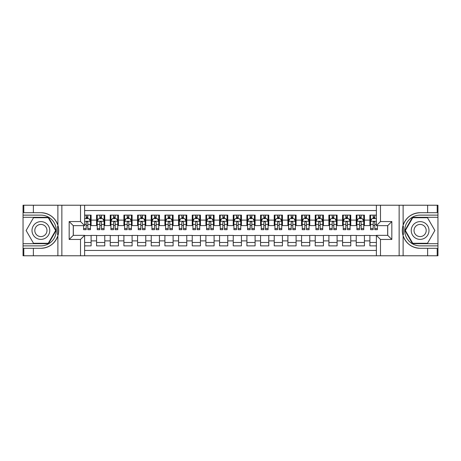<?xml version="1.0" encoding="UTF-8"?>
<svg xmlns="http://www.w3.org/2000/svg" width="461" height="461" viewBox="0 0 461 461"><rect width="100%" height="100%" fill="white"/><g stroke="black" fill="none" stroke-linecap="round" stroke-linejoin="round"><path stroke-width="0.69" d="M84.617 255.78L376.383 255.78L376.383 235.352L387.73 235.352L387.73 225.648L376.383 225.648L376.383 205.22L84.617 205.22L84.617 225.648L73.27 225.648L73.27 235.352L84.617 235.352L84.617 255.78L33.371 255.78L33.371 248.3L40.885 248.3A17.8 17.8 0 0 0 57.879 235.784C58.922 232.263 58.922 228.742 57.879 225.216A17.8 17.8 0 0 0 40.885 212.7L33.371 212.7L33.371 205.22L23.05 205.22L23.05 243.69L48.497 243.69L56.109 230.5L48.497 217.31L23.05 217.31M376.383 215.126L369.895 215.126L369.895 220.116L364.426 220.116L364.426 225.579L369.895 225.579L369.895 220.116M364.426 220.116L364.426 215.126L356.226 215.126L356.226 220.116L350.763 220.116L350.763 225.579L356.226 225.579L356.226 220.116M350.763 220.116L350.763 215.126L342.563 215.126L342.563 220.116L337.095 220.116L337.095 225.579L342.563 225.579L342.563 220.116M337.095 220.116L337.095 215.126L328.895 215.126L328.895 220.116L323.426 220.116L323.426 225.579L328.895 225.579L328.895 220.116M323.426 220.116L323.426 215.126L315.232 215.126L315.232 220.116L309.763 220.116L309.763 225.579L315.232 225.579L315.232 220.116M309.763 220.116L309.763 215.126L301.563 215.126L301.563 220.116L296.095 220.116L296.095 225.579L301.563 225.579L301.563 220.116M296.095 220.116L296.095 215.126L287.895 215.126L287.895 220.116L282.432 220.116L282.432 225.579L287.895 225.579L287.895 220.116M282.432 220.116L282.432 215.126L274.232 215.126L274.232 220.116L268.763 220.116L268.763 225.579L274.232 225.579L274.232 220.116M268.763 220.116L268.763 215.126L260.563 215.126L260.563 220.116L255.1 220.116L255.1 225.579L260.563 225.579L260.563 220.116M255.1 220.116L255.1 215.126L246.9 215.126L246.9 220.116L241.431 220.116L241.431 225.579L246.9 225.579L246.9 220.116M241.431 220.116L241.431 215.126L233.231 215.126L233.231 220.116L227.769 220.116L227.769 225.579L233.231 225.579L233.231 220.116M227.769 220.116L227.769 215.126L219.569 215.126L219.569 220.116L214.1 220.116L214.1 225.579L219.569 225.579L219.569 220.116M214.1 220.116L214.1 215.126L205.9 215.126L205.9 220.116L200.437 220.116L200.437 225.579L205.9 225.579L205.9 220.116M200.437 220.116L200.437 215.126L192.237 215.126L192.237 220.116L186.768 220.116L186.768 225.579L192.237 225.579L192.237 220.116M186.768 220.116L186.768 215.126L178.568 215.126L178.568 220.116L173.106 220.116L173.106 225.579L178.568 225.579L178.568 220.116M173.106 220.116L173.106 215.126L164.905 215.126L164.905 220.116L159.437 220.116L159.437 225.579L164.905 225.579L164.905 220.116M159.437 220.116L159.437 215.126L151.237 215.126L151.237 220.116L145.768 220.116L145.768 225.579L151.237 225.579L151.237 220.116M145.768 220.116L145.768 215.126L137.574 215.126L137.574 220.116L132.105 220.116L132.105 225.579L137.574 225.579L137.574 220.116M132.105 220.116L132.105 215.126L123.905 215.126L123.905 220.116L118.437 220.116L118.437 225.579L123.905 225.579L123.905 220.116M118.437 220.116L118.437 215.126L110.237 215.126L110.237 220.116L104.774 220.116L104.774 225.579L110.237 225.579L110.237 220.116M104.774 220.116L104.774 215.126L96.574 215.126L96.574 225.579L91.105 225.579L91.105 215.126L84.617 215.126M84.617 245.874L91.105 245.874L91.105 235.421L96.574 235.421L96.574 245.874L104.774 245.874L104.774 235.421L110.237 235.421L110.237 240.884L104.774 240.884M110.237 240.884L110.237 245.874L118.437 245.874L118.437 235.421L123.905 235.421L123.905 240.884L118.437 240.884M123.905 240.884L123.905 245.874L132.105 245.874L132.105 235.421L137.574 235.421L137.574 240.884L132.105 240.884M137.574 240.884L137.574 245.874L145.768 245.874L145.768 235.421L151.237 235.421L151.237 240.884L145.768 240.884M151.237 240.884L151.237 245.874L159.437 245.874L159.437 235.421L164.905 235.421L164.905 240.884L159.437 240.884M164.905 240.884L164.905 245.874L173.106 245.874L173.106 235.421L178.568 235.421L178.568 240.884L173.106 240.884M178.568 240.884L178.568 245.874L186.768 245.874L186.768 235.421L192.237 235.421L192.237 240.884L186.768 240.884M192.237 240.884L192.237 245.874L200.437 245.874L200.437 235.421L205.9 235.421L205.9 240.884L200.437 240.884M205.9 240.884L205.9 245.874L214.1 245.874L214.1 235.421L219.569 235.421L219.569 240.884L214.1 240.884M219.569 240.884L219.569 245.874L227.769 245.874L227.769 235.421L233.231 235.421L233.231 240.884L227.769 240.884M233.231 240.884L233.231 245.874L241.431 245.874L241.431 235.421L246.9 235.421L246.9 240.884L241.431 240.884M246.9 240.884L246.9 245.874L255.1 245.874L255.1 235.421L260.563 235.421L260.563 240.884L255.1 240.884M260.563 240.884L260.563 245.874L268.763 245.874L268.763 235.421L274.232 235.421L274.232 240.884L268.763 240.884M274.232 240.884L274.232 245.874L282.432 245.874L282.432 235.421L287.895 235.421L287.895 240.884L282.432 240.884M287.895 240.884L287.895 245.874L296.095 245.874L296.095 235.421L301.563 235.421L301.563 240.884L296.095 240.884M301.563 240.884L301.563 245.874L309.763 245.874L309.763 235.421L315.232 235.421L315.232 240.884L309.763 240.884M315.232 240.884L315.232 245.874L323.426 245.874L323.426 235.421L328.895 235.421L328.895 240.884L323.426 240.884M328.895 240.884L328.895 245.874L337.095 245.874L337.095 235.421L342.563 235.421L342.563 240.884L337.095 240.884M342.563 240.884L342.563 245.874L350.763 245.874L350.763 235.421L356.226 235.421L356.226 240.884L350.763 240.884M356.226 240.884L356.226 245.874L364.426 245.874L364.426 235.421L369.895 235.421L369.895 240.884L364.426 240.884M376.383 210.55L84.617 210.55M84.617 250.45L376.383 250.45M369.895 240.884L369.895 245.874L376.383 245.874M73.339 225.648L73.339 235.352M387.661 235.352L387.661 225.648M86.19 218.543L87.826 218.543M90.425 218.543L91.105 218.543M86.19 225.446L87.826 225.446M90.425 225.446L91.105 225.446M84.617 235.554L91.105 235.554M84.617 242.457L91.105 242.457M96.574 225.446L97.254 225.446M99.853 225.446L101.495 225.446M104.088 225.446L104.774 225.446M96.574 218.543L97.254 218.543M99.853 218.543L101.495 218.543M104.088 218.543L104.774 218.543M96.574 235.554L104.774 235.554M96.574 242.457L104.774 242.457M110.237 235.554L118.437 235.554M110.237 242.457L118.437 242.457M110.237 218.543L110.922 218.543M113.521 218.543L115.158 218.543M117.757 218.543L118.437 218.543M110.237 225.446L110.922 225.446M113.521 225.446L115.158 225.446M117.757 225.446L118.437 225.446M123.905 235.554L132.105 235.554M123.905 242.457L132.105 242.457M123.905 218.543L124.591 218.543M127.184 218.543L128.826 218.543M131.42 218.543L132.105 218.543M123.905 225.446L124.591 225.446M127.184 225.446L128.826 225.446M131.42 225.446L132.105 225.446M137.574 235.554L145.768 235.554M137.574 242.457L145.768 242.457M137.574 218.543L138.254 218.543M140.853 218.543L142.489 218.543M145.088 218.543L145.768 218.543M137.574 225.446L138.254 225.446M140.853 225.446L142.489 225.446M145.088 225.446L145.768 225.446M151.237 235.554L159.437 235.554M151.237 242.457L159.437 242.457M151.237 218.543L151.923 218.543M154.516 218.543L156.158 218.543M158.751 218.543L159.437 218.543M151.237 225.446L151.923 225.446M154.516 225.446L156.158 225.446M158.751 225.446L159.437 225.446M164.905 235.554L173.106 235.554M164.905 242.457L173.106 242.457M164.905 218.543L165.585 218.543M168.184 218.543L169.821 218.543M172.42 218.543L173.106 218.543M164.905 225.446L165.585 225.446M168.184 225.446L169.821 225.446M172.42 225.446L173.106 225.446M178.568 235.554L186.768 235.554M178.568 242.457L186.768 242.457M178.568 218.543L179.254 218.543M181.847 218.543L183.49 218.543M186.083 218.543L186.768 218.543M178.568 225.446L179.254 225.446M181.847 225.446L183.49 225.446M186.083 225.446L186.768 225.446M192.237 235.554L200.437 235.554M192.237 242.457L200.437 242.457M192.237 218.543L192.917 218.543M195.516 218.543L197.152 218.543M199.751 218.543L200.437 218.543M192.237 225.446L192.917 225.446M195.516 225.446L197.152 225.446M199.751 225.446L200.437 225.446M205.9 235.554L214.1 235.554M205.9 242.457L214.1 242.457M205.9 218.543L206.586 218.543M209.179 218.543L210.821 218.543M213.42 218.543L214.1 218.543M205.9 225.446L206.586 225.446M209.179 225.446L210.821 225.446M213.42 225.446L214.1 225.446M219.569 235.554L227.769 235.554M219.569 242.457L227.769 242.457M219.569 218.543L220.249 218.543M222.847 218.543L224.49 218.543M227.083 218.543L227.769 218.543M219.569 225.446L220.249 225.446M222.847 225.446L224.49 225.446M227.083 225.446L227.769 225.446M233.231 235.554L241.431 235.554M233.231 242.457L241.431 242.457M233.231 218.543L233.917 218.543M236.51 218.543L238.153 218.543M240.751 218.543L241.431 218.543M233.231 225.446L233.917 225.446M236.51 225.446L238.153 225.446M240.751 225.446L241.431 225.446M246.9 235.554L255.1 235.554M246.9 242.457L255.1 242.457M246.9 218.543L247.58 218.543M250.179 218.543L251.821 218.543M254.414 218.543L255.1 218.543M246.9 225.446L247.58 225.446M250.179 225.446L251.821 225.446M254.414 225.446L255.1 225.446M260.563 235.554L268.763 235.554M260.563 242.457L268.763 242.457M260.563 218.543L261.249 218.543M263.848 218.543L265.484 218.543M268.083 218.543L268.763 218.543M260.563 225.446L261.249 225.446M263.848 225.446L265.484 225.446M268.083 225.446L268.763 225.446M274.232 235.554L282.432 235.554M274.232 242.457L282.432 242.457M274.232 218.543L274.917 218.543M277.51 218.543L279.153 218.543M281.746 218.543L282.432 218.543M274.232 225.446L274.917 225.446M277.51 225.446L279.153 225.446M281.746 225.446L282.432 225.446M287.895 235.554L296.095 235.554M287.895 242.457L296.095 242.457M287.895 218.543L288.58 218.543M291.179 218.543L292.816 218.543M295.415 218.543L296.095 218.543M287.895 225.446L288.58 225.446M291.179 225.446L292.816 225.446M295.415 225.446L296.095 225.446M301.563 235.554L309.763 235.554M301.563 242.457L309.763 242.457M301.563 218.543L302.249 218.543M304.842 218.543L306.484 218.543M309.077 218.543L309.763 218.543M301.563 225.446L302.249 225.446M304.842 225.446L306.484 225.446M309.077 225.446L309.763 225.446M315.232 235.554L323.426 235.554M315.232 242.457L323.426 242.457M315.232 218.543L315.912 218.543M318.511 218.543L320.147 218.543M322.746 218.543L323.426 218.543M315.232 225.446L315.912 225.446M318.511 225.446L320.147 225.446M322.746 225.446L323.426 225.446M328.895 235.554L337.095 235.554M328.895 242.457L337.095 242.457M328.895 218.543L329.58 218.543M332.174 218.543L333.816 218.543M336.409 218.543L337.095 218.543M328.895 225.446L329.58 225.446M332.174 225.446L333.816 225.446M336.409 225.446L337.095 225.446M342.563 235.554L350.763 235.554M342.563 242.457L350.763 242.457M342.563 218.543L343.243 218.543M345.842 218.543L347.479 218.543M350.078 218.543L350.763 218.543M342.563 225.446L343.243 225.446M345.842 225.446L347.479 225.446M350.078 225.446L350.763 225.446M356.226 235.554L364.426 235.554M356.226 242.457L364.426 242.457M356.226 218.543L356.912 218.543M359.505 218.543L361.147 218.543M363.746 218.543L364.426 218.543M356.226 225.446L356.912 225.446M359.505 225.446L361.147 225.446M363.746 225.446L364.426 225.446M369.895 235.554L376.383 235.554M369.895 242.457L376.383 242.457M369.895 218.543L370.575 218.543M373.174 218.543L374.81 218.543M369.895 225.446L370.575 225.446M373.174 225.446L374.81 225.446M87.826 216.9L86.19 216.9M83.591 228.564L83.591 229.682L86.19 229.682L86.19 228.564L83.591 228.564L83.591 225.648M89.434 219.361L90.425 219.361L90.425 229.682L87.826 229.682L87.826 222.369C87.279 221.315 86.737 221.315 86.19 222.369L86.19 228.564M90.425 219.361L90.425 215.126M90.425 221.343L89.059 218.612L84.957 218.612L84.617 219.292M86.19 218.612L86.19 215.126M87.826 215.126L87.826 218.612M45.328 222.807A8.886 8.886 0 0 0 33.192 226.057A8.886 8.886 0 0 0 36.442 238.193A8.886 8.886 0 0 0 48.578 234.943A8.886 8.886 0 0 0 45.328 222.807M43.928 225.233A6.079 6.079 0 0 0 35.618 227.457A6.079 6.079 0 0 0 37.842 235.767A6.079 6.079 0 0 0 46.152 233.543A6.079 6.079 0 0 0 43.928 225.233M48.261 243.275L33.509 243.275L26.127 230.5L33.509 217.725L48.261 217.725L55.637 230.5L48.261 243.275M424.558 222.807A8.886 8.886 0 0 0 412.422 226.057A8.886 8.886 0 0 0 415.672 238.193A8.886 8.886 0 0 0 427.808 234.943A8.886 8.886 0 0 0 424.558 222.807M423.158 225.233A6.079 6.079 0 0 0 414.848 227.457A6.079 6.079 0 0 0 417.072 235.767A6.079 6.079 0 0 0 425.382 233.543A6.079 6.079 0 0 0 423.158 225.233M427.491 243.275L412.739 243.275L405.363 230.5L412.739 217.725L427.491 217.725L434.873 230.5L427.491 243.275M57.59 234.603L58.207 234.603A17.8 17.8 0 0 0 58.207 226.403L57.59 226.403L57.59 234.707L58.178 234.707M33.371 205.22L57.879 205.22L57.879 225.216C54.917 217.379 49.246 213.207 40.885 212.7M40.885 248.3C49.246 247.793 54.917 243.621 57.879 235.784L57.879 255.78M80.514 255.78L80.514 239.449L69.173 239.449L69.173 221.551L80.514 221.551L80.514 205.22L61.86 205.22L61.86 255.78M33.371 255.78L23.05 255.78L23.05 243.69M23.05 245.874L40.885 245.874A15.374 15.374 0 0 0 56.259 230.5A15.374 15.374 0 0 0 40.885 215.126L23.05 215.126M57.879 205.22L61.86 205.22M80.514 205.22L84.617 205.22M33.371 248.3L23.799 248.3L23.799 255.78M33.371 212.7L23.799 212.7L23.799 205.22M80.514 239.449L84.617 235.352M69.173 239.449L73.27 235.352M69.173 221.551L73.27 225.648M80.514 221.551L84.617 225.648M57.59 226.403L58.184 226.299M58.616 232.027L58.674 229.872M58.495 227.93L58.403 227.348M403.41 226.397L402.793 226.397A17.8 17.8 0 0 0 402.793 234.597L403.41 234.597L403.41 226.293L402.822 226.293M376.383 205.22L427.629 205.22L427.629 212.7L420.115 212.7A17.8 17.8 0 0 0 403.121 225.216C402.078 228.737 402.078 232.258 403.121 235.784A17.8 17.8 0 0 0 420.115 248.3L427.629 248.3L427.629 255.78L437.95 255.78L437.95 217.31L412.503 217.31L404.891 230.5L412.503 243.69L437.95 243.69M427.629 255.78L403.121 255.78L403.121 235.784C406.083 243.621 411.754 247.793 420.115 248.3M420.115 212.7C411.754 213.207 406.083 217.379 403.121 225.216L403.121 205.22M380.486 205.22L380.486 221.551L391.827 221.551L391.827 239.449L380.486 239.449L380.486 255.78L399.14 255.78L399.14 205.22M427.629 205.22L437.95 205.22L437.95 217.31M437.95 215.126L420.115 215.126A15.374 15.374 0 0 0 404.741 230.5A15.374 15.374 0 0 0 420.115 245.874L437.95 245.874M403.121 255.78L399.14 255.78M380.486 255.78L376.383 255.78M427.629 212.7L437.201 212.7L437.201 205.22M427.629 248.3L437.201 248.3L437.201 255.78M380.486 221.551L376.383 225.648M391.827 221.551L387.73 225.648M391.827 239.449L387.73 235.352M380.486 239.449L376.383 235.352M403.41 234.597L402.816 234.701M402.384 228.973L402.326 231.128M402.505 233.07L402.597 233.652M101.495 216.9L99.853 216.9M104.088 228.564L101.495 228.564L101.495 229.682L104.088 229.682L104.088 221.343L102.722 218.612L98.625 218.612L97.254 221.343L97.254 229.682L99.853 229.682L99.853 228.564L97.254 228.564M97.254 221.343L97.254 215.126M104.088 221.343L104.088 215.126M99.853 218.612L99.853 215.126M101.495 215.126L101.495 218.612M101.495 228.564L101.495 222.369C100.947 221.315 100.4 221.315 99.853 222.369L99.853 228.564M115.158 216.9L113.521 216.9M117.757 228.564L115.158 228.564L115.158 229.682L117.757 229.682L117.757 221.343L116.391 218.612L112.288 218.612L110.922 221.343L110.922 229.682L113.521 229.682L113.521 228.564L110.922 228.564M110.922 221.343L110.922 215.126M117.757 221.343L117.757 215.126M113.521 218.612L113.521 215.126M115.158 215.126L115.158 218.612M115.158 228.564L115.158 222.369C114.61 221.315 114.069 221.315 113.521 222.369L113.521 228.564M128.826 216.9L127.184 216.9M131.42 228.564L128.826 228.564L128.826 229.682L131.42 229.682L131.42 221.343L130.054 218.612L125.957 218.612L124.591 221.343L124.591 229.682L127.184 229.682L127.184 228.564L124.591 228.564M124.591 221.343L124.591 215.126M131.42 221.343L131.42 215.126M127.184 218.612L127.184 215.126M128.826 215.126L128.826 218.612M128.826 228.564L128.826 222.369C128.279 221.315 127.732 221.315 127.184 222.369L127.184 228.564M142.489 216.9L140.853 216.9M145.088 228.564L142.489 228.564L142.489 229.682L145.088 229.682L145.088 221.343L143.723 218.612L139.62 218.612L138.254 221.343L138.254 229.682L140.853 229.682L140.853 228.564L138.254 228.564M138.254 221.343L138.254 215.126M145.088 221.343L145.088 215.126M140.853 218.612L140.853 215.126M142.489 215.126L142.489 218.612M142.489 228.564L142.489 222.369C141.948 221.315 141.4 221.315 140.853 222.369L140.853 228.564M156.158 216.9L154.516 216.9M158.751 228.564L156.158 228.564L156.158 229.682L158.751 229.682L158.751 221.343L157.385 218.612L153.288 218.612L151.923 221.343L151.923 229.682L154.516 229.682L154.516 228.564L151.923 228.564M151.923 221.343L151.923 215.126M158.751 221.343L158.751 215.126M154.516 218.612L154.516 215.126M156.158 215.126L156.158 218.612M156.158 228.564L156.158 222.369C155.611 221.315 155.063 221.315 154.516 222.369L154.516 228.564M169.821 216.9L168.184 216.9M172.42 228.564L169.821 228.564L169.821 229.682L172.42 229.682L172.42 221.343L171.054 218.612L166.951 218.612L165.585 221.343L165.585 229.682L168.184 229.682L168.184 228.564L165.585 228.564M165.585 221.343L165.585 215.126M172.42 221.343L172.42 215.126M168.184 218.612L168.184 215.126M169.821 215.126L169.821 218.612M169.821 228.564L169.821 222.369C169.279 221.315 168.732 221.315 168.184 222.369L168.184 228.564M183.49 216.9L181.847 216.9M186.083 228.564L183.49 228.564L183.49 229.682L186.083 229.682L186.083 221.343L184.717 218.612L180.62 218.612L179.254 221.343L179.254 229.682L181.847 229.682L181.847 228.564L179.254 228.564M179.254 221.343L179.254 215.126M186.083 221.343L186.083 215.126M181.847 218.612L181.847 215.126M183.49 215.126L183.49 218.612M183.49 228.564L183.49 222.369C182.942 221.315 182.395 221.315 181.847 222.369L181.847 228.564M197.152 216.9L195.516 216.9M199.751 228.564L197.152 228.564L197.152 229.682L199.751 229.682L199.751 221.343L198.386 218.612L194.283 218.612L192.917 221.343L192.917 229.682L195.516 229.682L195.516 228.564L192.917 228.564M192.917 221.343L192.917 215.126M199.751 221.343L199.751 215.126M195.516 218.612L195.516 215.126M197.152 215.126L197.152 218.612M197.152 228.564L197.152 222.369C196.611 221.315 196.063 221.315 195.516 222.369L195.516 228.564M210.821 216.9L209.179 216.9M213.42 228.564L210.821 228.564L210.821 229.682L213.42 229.682L213.42 221.343L212.048 218.612L207.951 218.612L206.586 221.343L206.586 229.682L209.179 229.682L209.179 228.564L206.586 228.564M206.586 221.343L206.586 215.126M213.42 221.343L213.42 215.126M209.179 218.612L209.179 215.126M210.821 215.126L210.821 218.612M210.821 228.564L210.821 222.369C210.274 221.315 209.726 221.315 209.179 222.369L209.179 228.564M224.49 216.9L222.847 216.9M227.083 228.564L224.49 228.564L224.49 229.682L227.083 229.682L227.083 221.343L225.717 218.612L221.614 218.612L220.249 221.343L220.249 229.682L222.847 229.682L222.847 228.564L220.249 228.564M220.249 221.343L220.249 215.126M227.083 221.343L227.083 215.126M222.847 218.612L222.847 215.126M224.49 215.126L224.49 218.612M224.49 228.564L224.49 222.369C223.942 221.315 223.395 221.315 222.847 222.369L222.847 228.564M238.153 216.9L236.51 216.9M240.751 228.564L238.153 228.564L238.153 229.682L240.751 229.682L240.751 221.343L239.386 218.612L235.283 218.612L233.917 221.343L233.917 229.682L236.51 229.682L236.51 228.564L233.917 228.564M233.917 221.343L233.917 215.126M240.751 221.343L240.751 215.126M236.51 218.612L236.51 215.126M238.153 215.126L238.153 218.612M238.153 228.564L238.153 222.369C237.605 221.315 237.058 221.315 236.51 222.369L236.51 228.564M251.821 216.9L250.179 216.9M254.414 228.564L251.821 228.564L251.821 229.682L254.414 229.682L254.414 221.343L253.049 218.612L248.952 218.612L247.58 221.343L247.58 229.682L250.179 229.682L250.179 228.564L247.58 228.564M247.58 221.343L247.58 215.126M254.414 221.343L254.414 215.126M250.179 218.612L250.179 215.126M251.821 215.126L251.821 218.612M251.821 228.564L251.821 222.369C251.274 221.315 250.726 221.315 250.179 222.369L250.179 228.564M265.484 216.9L263.848 216.9M268.083 228.564L265.484 228.564L265.484 229.682L268.083 229.682L268.083 221.343L266.717 218.612L262.614 218.612L261.249 221.343L261.249 229.682L263.848 229.682L263.848 228.564L261.249 228.564M261.249 221.343L261.249 215.126M268.083 221.343L268.083 215.126M263.848 218.612L263.848 215.126M265.484 215.126L265.484 218.612M265.484 228.564L265.484 222.369C264.937 221.315 264.395 221.315 263.848 222.369L263.848 228.564M279.153 216.9L277.51 216.9M281.746 228.564L279.153 228.564L279.153 229.682L281.746 229.682L281.746 221.343L280.38 218.612L276.283 218.612L274.917 221.343L274.917 229.682L277.51 229.682L277.51 228.564L274.917 228.564M274.917 221.343L274.917 215.126M281.746 221.343L281.746 215.126M277.51 218.612L277.51 215.126M279.153 215.126L279.153 218.612M279.153 228.564L279.153 222.369C278.605 221.315 278.058 221.315 277.51 222.369L277.51 228.564M292.816 216.9L291.179 216.9M295.415 228.564L292.816 228.564L292.816 229.682L295.415 229.682L295.415 221.343L294.049 218.612L289.946 218.612L288.58 221.343L288.58 229.682L291.179 229.682L291.179 228.564L288.58 228.564M288.58 221.343L288.58 215.126M295.415 221.343L295.415 215.126M291.179 218.612L291.179 215.126M292.816 215.126L292.816 218.612M292.816 228.564L292.816 222.369C292.268 221.315 291.727 221.315 291.179 222.369L291.179 228.564M306.484 216.9L304.842 216.9M309.077 228.564L306.484 228.564L306.484 229.682L309.077 229.682L309.077 221.343L307.712 218.612L303.615 218.612L302.249 221.343L302.249 229.682L304.842 229.682L304.842 228.564L302.249 228.564M302.249 221.343L302.249 215.126M309.077 221.343L309.077 215.126M304.842 218.612L304.842 215.126M306.484 215.126L306.484 218.612M306.484 228.564L306.484 222.369C305.937 221.315 305.389 221.315 304.842 222.369L304.842 228.564M320.147 216.9L318.511 216.9M322.746 228.564L320.147 228.564L320.147 229.682L322.746 229.682L322.746 221.343L321.38 218.612L317.277 218.612L315.912 221.343L315.912 229.682L318.511 229.682L318.511 228.564L315.912 228.564M315.912 221.343L315.912 215.126M322.746 221.343L322.746 215.126M318.511 218.612L318.511 215.126M320.147 215.126L320.147 218.612M320.147 228.564L320.147 222.369C319.606 221.315 319.058 221.315 318.511 222.369L318.511 228.564M333.816 216.9L332.174 216.9M336.409 228.564L333.816 228.564L333.816 229.682L336.409 229.682L336.409 221.343L335.043 218.612L330.946 218.612L329.58 221.343L329.58 229.682L332.174 229.682L332.174 228.564L329.58 228.564M329.58 221.343L329.58 215.126M336.409 221.343L336.409 215.126M332.174 218.612L332.174 215.126M333.816 215.126L333.816 218.612M333.816 228.564L333.816 222.369C333.268 221.315 332.721 221.315 332.174 222.369L332.174 228.564M347.479 216.9L345.842 216.9M350.078 228.564L347.479 228.564L347.479 229.682L350.078 229.682L350.078 221.343L348.712 218.612L344.609 218.612L343.243 221.343L343.243 229.682L345.842 229.682L345.842 228.564L343.243 228.564M343.243 221.343L343.243 215.126M350.078 221.343L350.078 215.126M345.842 218.612L345.842 215.126M347.479 215.126L347.479 218.612M347.479 228.564L347.479 222.369C346.937 221.315 346.39 221.315 345.842 222.369L345.842 228.564M361.147 216.9L359.505 216.9M363.746 228.564L361.147 228.564L361.147 229.682L363.746 229.682L363.746 221.343L362.375 218.612L358.278 218.612L356.912 221.343L356.912 229.682L359.505 229.682L359.505 228.564L356.912 228.564M356.912 221.343L356.912 215.126M363.746 221.343L363.746 215.126M359.505 218.612L359.505 215.126M361.147 215.126L361.147 218.612M361.147 228.564L361.147 222.369C360.6 221.315 360.053 221.315 359.505 222.369L359.505 228.564M374.81 216.9L373.174 216.9M376.383 219.292L376.043 218.612L371.941 218.612L370.575 221.343L370.575 229.682L373.174 229.682L373.174 228.564L370.575 228.564M370.575 221.343L370.575 215.126M377.409 225.648L377.409 229.682L374.81 229.682L374.81 222.369C374.269 221.315 373.721 221.315 373.174 222.369L373.174 228.564M373.174 218.612L373.174 215.126M374.81 215.126L374.81 218.612M96.574 240.884L91.105 240.884M96.574 220.116L91.105 220.116M90.391 221.274L84.617 221.274M90.425 228.564L87.826 228.564M86.19 224.513L84.617 224.513M90.425 224.513L87.826 224.513M87.826 217.771L86.19 217.771M104.053 221.274L97.288 221.274M97.254 219.361L98.245 219.361M103.097 219.361L104.088 219.361M99.853 224.513L97.254 224.513M104.088 224.513L101.495 224.513M101.495 217.771L99.853 217.771M117.722 221.274L110.957 221.274M110.922 219.361L111.914 219.361M116.766 219.361L117.757 219.361M113.521 224.513L110.922 224.513M117.757 224.513L115.158 224.513M115.158 217.771L113.521 217.771M131.385 221.274L124.62 221.274M124.591 219.361L125.576 219.361M130.428 219.361L131.42 219.361M127.184 224.513L124.591 224.513M131.42 224.513L128.826 224.513M128.826 217.771L127.184 217.771M145.054 221.274L138.288 221.274M138.254 219.361L139.245 219.361M144.097 219.361L145.088 219.361M140.853 224.513L138.254 224.513M145.088 224.513L142.489 224.513M142.489 217.771L140.853 217.771M158.717 221.274L151.957 221.274M151.923 219.361L152.914 219.361M157.766 219.361L158.751 219.361M154.516 224.513L151.923 224.513M158.751 224.513L156.158 224.513M156.158 217.771L154.516 217.771M172.385 221.274L165.62 221.274M165.585 219.361L166.577 219.361M171.429 219.361L172.42 219.361M168.184 224.513L165.585 224.513M172.42 224.513L169.821 224.513M169.821 217.771L168.184 217.771M186.054 221.274L179.289 221.274M179.254 219.361L180.245 219.361M185.097 219.361L186.083 219.361M181.847 224.513L179.254 224.513M186.083 224.513L183.49 224.513M183.49 217.771L181.847 217.771M199.717 221.274L192.952 221.274M192.917 219.361L193.908 219.361M198.76 219.361L199.751 219.361M195.516 224.513L192.917 224.513M199.751 224.513L197.152 224.513M197.152 217.771L195.516 217.771M213.385 221.274L206.62 221.274M206.586 219.361L207.577 219.361M212.429 219.361L213.42 219.361M209.179 224.513L206.586 224.513M213.42 224.513L210.821 224.513M210.821 217.771L209.179 217.771M227.048 221.274L220.283 221.274M220.249 219.361L221.24 219.361M226.092 219.361L227.083 219.361M222.847 224.513L220.249 224.513M227.083 224.513L224.49 224.513M224.49 217.771L222.847 217.771M240.717 221.274L233.952 221.274M233.917 219.361L234.908 219.361M239.76 219.361L240.751 219.361M236.51 224.513L233.917 224.513M240.751 224.513L238.153 224.513M238.153 217.771L236.51 217.771M254.38 221.274L247.615 221.274M247.58 219.361L248.571 219.361M253.423 219.361L254.414 219.361M250.179 224.513L247.58 224.513M254.414 224.513L251.821 224.513M251.821 217.771L250.179 217.771M268.048 221.274L261.283 221.274M261.249 219.361L262.24 219.361M267.092 219.361L268.083 219.361M263.848 224.513L261.249 224.513M268.083 224.513L265.484 224.513M265.484 217.771L263.848 217.771M281.711 221.274L274.946 221.274M274.917 219.361L275.903 219.361M280.755 219.361L281.746 219.361M277.51 224.513L274.917 224.513M281.746 224.513L279.153 224.513M279.153 217.771L277.51 217.771M295.38 221.274L288.615 221.274M288.58 219.361L289.571 219.361M294.423 219.361L295.415 219.361M291.179 224.513L288.58 224.513M295.415 224.513L292.816 224.513M292.816 217.771L291.179 217.771M309.043 221.274L302.283 221.274M302.249 219.361L303.234 219.361M308.086 219.361L309.077 219.361M304.842 224.513L302.249 224.513M309.077 224.513L306.484 224.513M306.484 217.771L304.842 217.771M322.712 221.274L315.946 221.274M315.912 219.361L316.903 219.361M321.755 219.361L322.746 219.361M318.511 224.513L315.912 224.513M322.746 224.513L320.147 224.513M320.147 217.771L318.511 217.771M336.38 221.274L329.615 221.274M329.58 219.361L330.572 219.361M335.424 219.361L336.409 219.361M332.174 224.513L329.58 224.513M336.409 224.513L333.816 224.513M333.816 217.771L332.174 217.771M350.043 221.274L343.278 221.274M343.243 219.361L344.234 219.361M349.086 219.361L350.078 219.361M345.842 224.513L343.243 224.513M350.078 224.513L347.479 224.513M347.479 217.771L345.842 217.771M363.712 221.274L356.947 221.274M356.912 219.361L357.903 219.361M362.755 219.361L363.746 219.361M359.505 224.513L356.912 224.513M363.746 224.513L361.147 224.513M361.147 217.771L359.505 217.771M376.383 221.274L370.609 221.274M370.575 219.361L371.566 219.361M377.409 228.564L374.81 228.564M373.174 224.513L370.575 224.513M376.383 224.513L374.81 224.513M374.81 217.771L373.174 217.771"/></g></svg>
